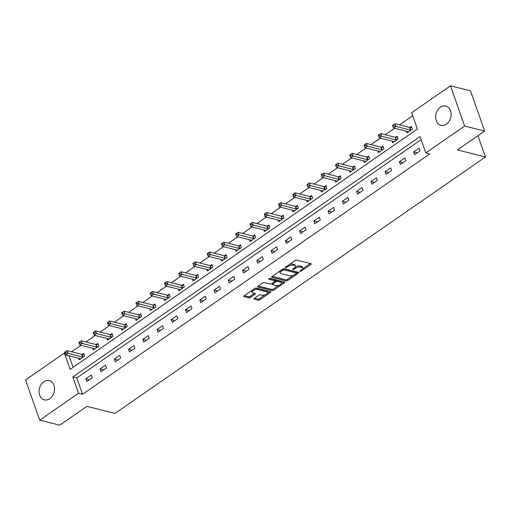 <?xml version="1.0" encoding="UTF-8"?>
<svg xmlns="http://www.w3.org/2000/svg" width="511" height="511" viewBox="0 0 511 511"><rect width="100%" height="100%" fill="white"/><g stroke="black" fill="none" stroke-linecap="round" stroke-linejoin="round"><path stroke-width="0.77" d="M300.129 271.373A0.875 0.37 160.6 0 0 301.311 271.079L310.841 264.487A1.252 0.53 160.6 0 0 311.231 263.868A1.252 0.53 160.6 0 0 310.95 263.663L296.802 260.099A1.252 0.53 160.6 0 0 295.122 260.521L285.592 267.119A0.875 0.37 160.6 0 0 285.317 267.547A0.875 0.37 160.6 0 0 285.508 267.687A0.875 0.37 160.6 0 0 286.69 267.394L287.923 266.538A3.999 1.705 160.6 0 1 293.308 265.19L294.489 265.484A3.999 1.705 160.6 0 1 295.39 266.142A3.999 1.705 160.6 0 1 294.132 268.109L292.899 268.958A0.875 0.37 160.6 0 0 292.624 269.386A0.875 0.37 160.6 0 0 292.822 269.533A0.875 0.37 160.6 0 0 293.997 269.24L295.23 268.384A3.999 1.705 160.6 0 1 300.615 267.029L301.797 267.33A3.999 1.705 160.6 0 1 302.704 267.988A3.999 1.705 160.6 0 1 301.439 269.949L300.206 270.804A0.875 0.37 160.6 0 0 299.931 271.232A0.875 0.37 160.6 0 0 300.129 271.373M43.812 381.743A9.939 7.563 104.2 0 1 49.228 380.586A9.939 7.563 104.2 0 1 54.517 388.577A9.939 7.563 104.2 0 1 49.784 398.701A9.939 7.563 104.2 0 1 44.368 399.858A9.939 7.563 104.2 0 1 39.072 391.867A9.939 7.563 104.2 0 1 43.812 381.743M440.405 107.253A9.939 7.563 104.2 0 1 445.822 106.096A9.939 7.563 104.2 0 1 451.111 114.087A9.939 7.563 104.2 0 1 446.378 124.211A9.939 7.563 104.2 0 1 440.961 125.367A9.939 7.563 104.2 0 1 435.666 117.377A9.939 7.563 104.2 0 1 440.405 107.253M254.306 298.379A1.252 0.53 160.6 0 0 253.91 298.992A1.252 0.53 160.6 0 0 254.197 299.197L258.164 300.2A1.252 0.53 160.6 0 0 259.85 299.778L270.434 292.452A1.252 0.53 160.6 0 0 270.824 291.838A1.252 0.53 160.6 0 0 270.543 291.634L256.394 288.063A1.252 0.53 160.6 0 0 254.714 288.485L244.13 295.812A1.252 0.53 160.6 0 0 243.734 296.425A1.252 0.53 160.6 0 0 244.015 296.629L248.812 297.843A1.252 0.53 160.6 0 0 250.492 297.421L255.021 294.285A1.252 0.53 160.6 0 0 255.417 293.672A1.252 0.53 160.6 0 0 255.136 293.467L252.76 292.867A3.347 1.424 160.6 0 1 252 292.318A3.347 1.424 160.6 0 1 253.814 290.229A3.347 1.424 160.6 0 1 257.557 289.545L266.87 291.89A3.347 1.424 160.6 0 1 267.623 292.439A3.347 1.424 160.6 0 1 265.809 294.528A3.347 1.424 160.6 0 1 262.073 295.211L260.521 294.821A1.252 0.53 160.6 0 0 258.834 295.243L254.306 298.379M450.472 85.816L470.49 90.862L484.658 131.091L457.422 149.934L485.45 157.005L114.994 413.405L86.966 406.341L59.736 425.184L39.717 420.138L25.55 379.909L64.386 353.031L70.128 369.338L417.378 129.002L411.636 112.695L450.472 85.816L464.64 126.038L425.797 152.923L420.055 136.609L72.811 376.952L78.553 393.259L39.717 420.138M484.658 131.091L464.64 126.038M421.128 139.65L76.816 377.961L82.558 394.268L429.802 153.932L425.797 152.923M82.558 394.268L78.553 393.259M286.058 280.89A1.252 0.53 160.6 0 0 287.744 280.469L298.328 273.142A1.252 0.53 160.6 0 0 298.718 272.529A1.252 0.53 160.6 0 0 298.437 272.325L284.288 268.76A1.252 0.53 160.6 0 0 282.609 269.182L272.024 276.508A1.252 0.53 160.6 0 0 271.628 277.122A1.252 0.53 160.6 0 0 271.909 277.326L286.058 280.89L285.675 279.804A1.252 0.53 160.6 0 0 287.361 279.383L293.18 275.352M284.378 282.8L273.794 290.127A1.252 0.53 160.6 0 1 272.114 290.548L257.966 286.978A1.252 0.53 160.6 0 1 257.685 286.773A1.252 0.53 160.6 0 1 258.074 286.16L262.603 283.024A1.252 0.53 160.6 0 1 264.289 282.602L270.025 284.046A1.252 0.53 160.6 0 0 271.705 283.624L274.714 281.548A1.252 0.53 160.6 0 0 275.103 280.935A1.252 0.53 160.6 0 0 274.822 280.724L268.85 279.223A0.875 0.37 160.6 0 1 268.652 279.076A0.875 0.37 160.6 0 1 269.125 278.533A0.875 0.37 160.6 0 1 270.108 278.354L284.493 281.976A1.252 0.53 160.6 0 1 284.774 282.187A1.252 0.53 160.6 0 1 284.378 282.8L284.052 281.868M485.45 157.005L477.957 135.728M419.129 148.139L413.642 151.933L414.6 154.648L420.08 150.854L419.129 148.139M404.872 158.001L399.385 161.795L400.343 164.516L405.83 160.722L404.872 158.001M390.615 167.87L385.134 171.664L386.086 174.385L391.573 170.585L390.615 167.87M376.358 177.739L370.877 181.533L371.836 184.247L377.316 180.453L376.358 177.739M362.101 187.601L356.621 191.395L357.579 194.116L363.059 190.322L362.101 187.601M347.85 197.47L342.364 201.264L343.322 203.985L348.809 200.184L347.85 197.47M333.594 207.338L328.113 211.132L329.065 213.847L334.552 210.053L333.594 207.338M319.337 217.201L313.856 220.995L314.814 223.716L320.295 219.922L319.337 217.201M305.08 227.069L299.599 230.863L300.557 233.584L306.038 229.784L305.08 227.069M290.829 236.938L285.342 240.732L286.301 243.447L291.781 239.653L290.829 236.938M276.572 246.8L271.092 250.594L272.044 253.315L277.53 249.521L276.572 246.8M262.315 256.669L256.835 260.463L257.793 263.178L263.274 259.384L262.315 256.669M248.059 266.538L242.578 270.332L243.536 273.046L249.017 269.252L248.059 266.538M233.808 276.4L228.321 280.194L229.279 282.915L234.76 279.121L233.808 276.4M219.551 286.269L214.064 290.063L215.022 292.777L220.509 288.983L219.551 286.269M205.294 296.137L199.814 299.931L200.772 302.646L206.252 298.852L205.294 296.137M191.037 306L185.557 309.794L186.515 312.515L191.995 308.721L191.037 306M176.787 315.868L171.3 319.662L172.258 322.377L177.739 318.583L176.787 315.868M162.53 325.731L157.043 329.531L158.001 332.246L163.488 328.452L162.53 325.731M148.273 335.599L142.793 339.393L143.744 342.115L149.231 338.32L148.273 335.599M134.016 345.468L128.536 349.262L129.494 351.977L134.974 348.183L134.016 345.468M119.759 355.33L114.279 359.131L115.237 361.845L120.717 358.051L119.759 355.33M105.509 365.199L100.022 368.993L100.98 371.714L106.467 367.92L105.509 365.199M91.252 375.068L85.771 378.862L86.723 381.576L92.21 377.782L91.252 375.068M412.703 115.735L399.487 124.882M394.581 128.28L385.23 134.744M380.325 138.142L370.973 144.613M366.068 148.011L356.723 154.482M351.811 157.88L342.466 164.344M337.56 167.742L328.209 174.213M323.303 177.611L313.952 184.081M309.046 187.48L299.702 193.944M294.79 197.342L285.445 203.812M280.539 207.21L271.188 213.681M266.282 217.073L256.931 223.543M252.025 226.941L242.68 233.412M237.768 236.81L228.423 243.281M223.518 246.672L214.166 253.143M209.261 256.541L199.91 263.012M195.004 266.41L185.659 272.88M180.747 276.272L171.402 282.743M166.497 286.141L157.145 292.611M152.24 296.01L142.888 302.48M137.983 305.872L128.631 312.342M123.726 315.741L114.381 322.211M109.469 325.609L100.124 332.08M95.218 335.472L85.867 341.942M80.962 345.34L71.61 351.811M69.004 355.79L73.06 367.307M406.36 131.25L406.941 132.905L412.428 129.111L411.47 126.389L409.988 127.418M392.103 141.113L392.684 142.773L398.171 138.979L397.213 136.258L395.731 137.28M377.846 150.981L378.434 152.636L383.914 148.842L382.956 146.127L381.481 147.149M363.596 160.85L364.177 162.504L369.657 158.71L368.699 155.989L367.224 157.018M349.339 170.712L349.92 172.373L355.401 168.579L354.449 165.858L352.967 166.88M335.082 180.581L335.663 182.235L341.15 178.441L340.192 175.727L338.71 176.749M320.825 190.45L321.413 192.104L326.893 188.31L325.935 185.589L324.459 186.617M306.568 200.312L307.156 201.973L312.636 198.179L311.678 195.458L310.203 196.48M292.318 210.181L292.899 211.835L298.379 208.041L297.428 205.326L295.946 206.348M278.061 220.049L278.642 221.704L284.129 217.91L283.171 215.188L281.689 216.217M263.804 229.912L264.391 231.572L269.872 227.778L268.914 225.057L267.432 226.079M249.547 239.78L250.135 241.435L255.615 237.641L254.657 234.926L253.181 235.948M235.296 249.643L235.878 251.303L241.358 247.509L240.406 244.788L238.924 245.817M221.039 259.511L221.621 261.172L227.108 257.378L226.149 254.657L224.668 255.679M206.783 269.38L207.364 271.034L212.851 267.24L211.893 264.526L210.411 265.548M192.526 279.242L193.113 280.903L198.594 277.109L197.636 274.388L196.16 275.416M178.275 289.111L178.856 290.772L184.337 286.971L183.379 284.257L181.903 285.279M164.018 298.98L164.599 300.634L170.086 296.84L169.128 294.125L167.646 295.147M149.761 308.842L150.343 310.503L155.829 306.709L154.871 303.988L153.389 305.016M135.504 318.711L136.092 320.371L141.573 316.571L140.614 313.856L139.139 314.878M121.254 328.579L121.835 330.234L127.316 326.44L126.358 323.725L124.882 324.747M106.997 338.442L107.578 340.102L113.065 336.308L112.107 333.587L110.625 334.616M92.74 348.31L93.321 349.971L98.808 346.171L97.85 343.456L96.368 344.478M78.483 358.179L79.071 359.833L84.551 356.039L83.593 353.325L82.118 354.347M64.954 353.178L64.386 353.031M76.816 377.961L72.811 376.952M413.642 151.933L417.225 152.834M399.385 161.795L402.968 162.702M385.134 171.664L388.711 172.565M370.877 181.533L374.454 182.433M356.621 191.395L360.204 192.302M342.364 201.264L345.947 202.164M328.113 211.132L331.69 212.033M313.856 220.995L317.433 221.902M299.599 230.863L303.176 231.764M285.342 240.732L288.926 241.633M271.092 250.594L274.669 251.501M256.835 260.463L260.412 261.364M242.578 270.332L246.155 271.232M228.321 280.194L231.905 281.101M214.064 290.063L217.648 290.963M199.814 299.931L203.391 300.832M185.557 309.794L189.134 310.701M171.3 319.662L174.883 320.563M157.043 329.531L160.626 330.432M142.793 339.393L146.37 340.3M128.536 349.262L132.113 350.163M114.279 359.131L117.862 360.031M100.022 368.993L103.605 369.9M85.771 378.862L89.348 379.762M302.704 267.988L302.32 266.902A3.999 1.705 160.6 0 0 301.413 266.244L301.797 267.33M295.205 267.068A3.999 1.705 160.6 0 1 300.238 265.944L301.413 266.244M295.39 266.142L295.007 265.056A3.999 1.705 160.6 0 0 294.106 264.398L294.489 265.484M289.296 264.551A3.999 1.705 160.6 0 1 292.924 264.098L294.106 264.398M302.538 268.882L310.305 263.504M272.178 276.4L285.675 279.804M296.495 273.059L297.792 272.165M296.239 273.551A0.875 0.37 160.6 0 0 296.514 273.123A0.875 0.37 160.6 0 0 296.316 272.976L283.899 269.846A0.875 0.37 160.6 0 0 282.724 270.14L281.42 271.041A3.999 1.705 160.6 0 0 280.162 273.002A3.999 1.705 160.6 0 0 281.063 273.66L289.552 275.799A3.999 1.705 160.6 0 0 294.936 274.452L296.239 273.551M296.514 273.123L296.131 272.031A0.875 0.37 160.6 0 0 295.933 271.89L296.316 272.976M283.579 268.773L295.933 271.89M279.945 271.022A3.999 1.705 160.6 0 0 279.779 271.916L280.162 273.002M283.841 281.817L281.408 283.503M278.968 285.189L273.411 289.034L273.794 290.127M258.227 286.051L271.731 289.456A1.252 0.53 160.6 0 0 273.411 289.034M275.103 280.935L274.726 279.843A1.252 0.53 160.6 0 0 274.439 279.638L269.489 278.393M275.978 285.553A3.347 1.424 160.6 0 0 279.721 284.863A3.347 1.424 160.6 0 0 281.535 282.781A3.347 1.424 160.6 0 0 280.775 282.232L277.499 281.401A1.252 0.53 160.6 0 0 275.812 281.823L272.81 283.905A1.252 0.53 160.6 0 0 272.414 284.518A1.252 0.53 160.6 0 0 272.695 284.723L275.978 285.553M281.535 282.781L281.152 281.689A3.347 1.424 160.6 0 0 280.392 281.139L280.775 282.232M275.116 280.954L275.429 280.737A1.252 0.53 160.6 0 1 277.115 280.315L280.392 281.139M272.024 283.407A1.252 0.53 160.6 0 0 272.031 283.433L272.414 284.518M267.623 292.439L267.24 291.353A3.347 1.424 160.6 0 0 266.487 290.804L266.87 291.89M254.293 288.772A3.347 1.424 160.6 0 1 257.174 288.46L266.487 290.804M251.706 290.567A3.347 1.424 160.6 0 0 251.616 291.225L252 292.318M244.277 295.709L248.429 296.757A1.252 0.53 160.6 0 0 250.109 296.329L254.491 293.301M254.459 298.277L257.78 299.114A1.252 0.53 160.6 0 0 259.467 298.692L264.947 294.892M267.534 293.103L269.897 291.468M392.525 125.38L392.908 126.466L393.821 125.834L393.438 124.748L392.525 125.38L394.882 123.719L395.833 126.434L393.553 128.018L408.123 131.691A1.271 0.543 -19.4 0 1 408.359 131.812L408.423 131.883M411.802 127.335L409.816 127.424A1.271 0.543 -19.4 0 1 409.452 127.392L394.882 123.719L393.438 124.748M410.946 130.133L410.774 130.139A1.271 0.543 -19.4 0 1 410.41 130.113L393.821 125.834M393.553 128.018L392.908 126.466M378.268 135.243L378.651 136.335L379.564 135.702L379.181 134.61L378.268 135.243L380.625 133.588L381.583 136.303L379.296 137.887L393.872 141.56A1.271 0.543 -19.4 0 1 394.102 141.681L394.166 141.745M397.545 137.204L395.565 137.293A1.271 0.543 -19.4 0 1 395.195 137.261L380.625 133.588L379.181 134.61M396.689 140.001L396.517 140.008A1.271 0.543 -19.4 0 1 396.153 139.976L379.564 135.702M379.296 137.887L378.651 136.335M364.017 145.111L364.4 146.197L365.314 145.565L364.931 144.479L364.017 145.111L366.368 143.45L367.326 146.172L365.039 147.749L379.616 151.428A1.271 0.543 -19.4 0 1 379.845 151.55L379.909 151.614M383.288 147.066L381.308 147.155A1.271 0.543 -19.4 0 1 380.944 147.13L366.368 143.45L364.931 144.479M382.432 149.87L382.266 149.876A1.271 0.543 -19.4 0 1 381.896 149.844L365.314 145.565M365.039 147.749L364.4 146.197M349.76 154.98L350.144 156.066L351.057 155.433L350.674 154.348L349.76 154.98L352.111 153.319L353.069 156.034L350.782 157.618L365.359 161.291A1.271 0.543 -19.4 0 1 365.595 161.412L365.652 161.482M369.031 156.934L367.051 157.024A1.271 0.543 -19.4 0 1 366.687 156.992L352.111 153.319L350.674 154.348M368.182 159.732L368.009 159.739A1.271 0.543 -19.4 0 1 367.645 159.713L351.057 155.433M350.782 157.618L350.144 156.066M335.503 164.842L335.887 165.934L336.8 165.302L336.417 164.21L335.503 164.842L337.86 163.188L338.812 165.903L336.532 167.487L351.102 171.159A1.271 0.543 -19.4 0 1 351.338 171.281L351.402 171.345M354.781 166.803L352.794 166.893A1.271 0.543 -19.4 0 1 352.43 166.861L337.86 163.188L336.417 164.21M353.925 169.601L353.753 169.607A1.271 0.543 -19.4 0 1 353.388 169.575L336.8 165.302M336.532 167.487L335.887 165.934M321.247 174.711L321.63 175.797L322.543 175.164L322.16 174.079L321.247 174.711L323.604 173.05L324.562 175.771L322.275 177.349L336.851 181.028A1.271 0.543 -19.4 0 1 337.081 181.15L337.145 181.213M340.524 176.665L338.538 176.755A1.271 0.543 -19.4 0 1 338.173 176.729L323.604 173.05L322.16 174.079M339.668 179.47L339.496 179.476A1.271 0.543 -19.4 0 1 339.132 179.444L322.543 175.164M322.275 177.349L321.63 175.797M306.996 184.58L307.379 185.665L308.293 185.033L307.909 183.947L306.996 184.58L309.347 182.919L310.305 185.634L308.018 187.218L322.594 190.89A1.271 0.543 -19.4 0 1 322.824 191.012L322.888 191.082M326.267 186.534L324.287 186.624A1.271 0.543 -19.4 0 1 323.923 186.592L309.347 182.919L307.909 183.947M325.411 189.332L325.245 189.338A1.271 0.543 -19.4 0 1 324.875 189.313L308.293 185.033M308.018 187.218L307.379 185.665M292.739 194.442L293.122 195.534L294.036 194.902L293.653 193.81L292.739 194.442L295.09 192.788L296.048 195.502L293.761 197.086L308.337 200.759A1.271 0.543 -19.4 0 1 308.567 200.88L308.631 200.944M312.01 196.403L310.03 196.492A1.271 0.543 -19.4 0 1 309.666 196.46L295.09 192.788L293.653 193.81M311.161 199.201L310.988 199.207A1.271 0.543 -19.4 0 1 310.624 199.175L294.036 194.902M293.761 197.086L293.122 195.534M278.482 204.311L278.865 205.396L279.779 204.764L279.396 203.678L278.482 204.311L280.833 202.65L281.791 205.371L279.511 206.949L294.081 210.628A1.271 0.543 -19.4 0 1 294.317 210.749L294.381 210.813M297.76 206.265L295.773 206.355A1.271 0.543 -19.4 0 1 295.409 206.329L280.833 202.65L279.396 203.678M296.904 209.063L296.731 209.076A1.271 0.543 -19.4 0 1 296.367 209.044L279.779 204.764M279.511 206.949L278.865 205.396M264.225 214.179L264.609 215.265L265.522 214.633L265.139 213.547L264.225 214.179L266.582 212.519L267.54 215.233L265.254 216.817L279.824 220.49A1.271 0.543 -19.4 0 1 280.06 220.611L280.124 220.682M283.503 216.134L281.516 216.223A1.271 0.543 -19.4 0 1 281.152 216.191L266.582 212.519L265.139 213.547M282.647 218.932L282.474 218.938A1.271 0.543 -19.4 0 1 282.11 218.912L265.522 214.633M265.254 216.817L264.609 215.265M249.975 224.042L250.352 225.134L251.271 224.501L250.888 223.409L249.975 224.042L252.325 222.381L253.284 225.102L250.997 226.686L265.573 230.359A1.271 0.543 -19.4 0 1 265.803 230.48L265.867 230.544M269.246 226.003L267.266 226.086A1.271 0.543 -19.4 0 1 266.902 226.06L252.325 222.381L250.888 223.409M268.39 228.8L268.224 228.807A1.271 0.543 -19.4 0 1 267.853 228.775L251.271 224.501M250.997 226.686L250.352 225.134M235.718 233.91L236.101 234.996L237.015 234.364L236.631 233.278L235.718 233.91L238.069 232.25L239.027 234.971L236.74 236.548L251.316 240.227A1.271 0.543 -19.4 0 1 251.546 240.349L251.61 240.413M254.989 235.865L253.009 235.954A1.271 0.543 -19.4 0 1 252.645 235.929L238.069 232.25L236.631 233.278M254.139 238.663L253.967 238.675A1.271 0.543 -19.4 0 1 253.603 238.643L237.015 234.364M236.74 236.548L236.101 234.996M221.461 243.779L221.844 244.865L222.758 244.232L222.374 243.147L221.461 243.779L223.812 242.118L224.77 244.833L222.489 246.417L237.059 250.09A1.271 0.543 -19.4 0 1 237.296 250.211L237.36 250.281M240.732 245.734L238.752 245.823A1.271 0.543 -19.4 0 1 238.388 245.791L223.812 242.118L222.374 243.147M239.883 248.531L239.71 248.538A1.271 0.543 -19.4 0 1 239.346 248.512L222.758 244.232M222.489 246.417L221.844 244.865M207.204 253.641L207.587 254.734L208.501 254.101L208.118 253.009L207.204 253.641L209.561 251.98L210.513 254.702L208.233 256.286L222.802 259.958A1.271 0.543 -19.4 0 1 223.039 260.08L223.103 260.144M226.482 255.596L224.495 255.685A1.271 0.543 -19.4 0 1 224.131 255.66L209.561 251.98L208.118 253.009M225.626 258.4L225.453 258.406A1.271 0.543 -19.4 0 1 225.089 258.374L208.501 254.101M208.233 256.286L207.587 254.734M192.954 263.51L193.33 264.596L194.25 263.963L193.867 262.878L192.954 263.51L195.304 261.849L196.262 264.57L193.976 266.148L208.552 269.827A1.271 0.543 -19.4 0 1 208.782 269.949L208.846 270.012M212.225 265.465L210.245 265.554A1.271 0.543 -19.4 0 1 209.874 265.522L195.304 261.849L193.867 262.878M211.369 268.262L211.196 268.275A1.271 0.543 -19.4 0 1 210.832 268.243L194.25 263.963M193.976 266.148L193.33 264.596M178.697 273.379L179.08 274.464L179.993 273.832L179.61 272.746L178.697 273.379L181.047 271.718L182.005 274.433L179.719 276.017L194.295 279.689A1.271 0.543 -19.4 0 1 194.525 279.811L194.589 279.881M197.968 275.333L195.988 275.423A1.271 0.543 -19.4 0 1 195.624 275.391L181.047 271.718L179.61 272.746M197.118 278.131L196.946 278.137A1.271 0.543 -19.4 0 1 196.582 278.112L179.993 273.832M179.719 276.017L179.08 274.464M164.44 283.241L164.823 284.333L165.736 283.694L165.353 282.609L164.44 283.241L166.79 281.58L167.749 284.301L165.468 285.885L180.038 289.558A1.271 0.543 -19.4 0 1 180.274 289.68L180.338 289.743M183.711 285.195L181.731 285.285A1.271 0.543 -19.4 0 1 181.367 285.259L166.79 281.58L165.353 282.609M182.861 288L182.689 288.006A1.271 0.543 -19.4 0 1 182.325 287.974L165.736 283.694M165.468 285.885L164.823 284.333M150.183 293.11L150.566 294.195L151.48 293.563L151.096 292.477L150.183 293.11L152.54 291.449L153.492 294.17L151.211 295.748L165.781 299.427A1.271 0.543 -19.4 0 1 166.018 299.542L166.081 299.612M169.46 295.064L167.474 295.154A1.271 0.543 -19.4 0 1 167.11 295.122L152.54 291.449L151.096 292.477M168.604 297.862L168.432 297.875A1.271 0.543 -19.4 0 1 168.068 297.843L151.48 293.563M151.211 295.748L150.566 294.195M135.926 302.978L136.309 304.064L137.223 303.432L136.846 302.346L135.926 302.978L138.283 301.318L139.241 304.032L136.954 305.616L151.531 309.289A1.271 0.543 -19.4 0 1 151.761 309.411L151.824 309.481M155.203 304.933L153.223 305.022A1.271 0.543 -19.4 0 1 152.853 304.99L138.283 301.318L136.846 302.346M154.348 307.731L154.175 307.737A1.271 0.543 -19.4 0 1 153.811 307.711L137.223 303.432M136.954 305.616L136.309 304.064M121.675 312.841L122.059 313.926L122.972 313.294L122.589 312.208L121.675 312.841L124.026 311.18L124.984 313.901L122.697 315.479L137.274 319.158A1.271 0.543 -19.4 0 1 137.504 319.279L137.568 319.343M140.947 314.795L138.966 314.885A1.271 0.543 -19.4 0 1 138.602 314.859L124.026 311.18L122.589 312.208M140.091 317.599L139.925 317.606A1.271 0.543 -19.4 0 1 139.56 317.574L122.972 313.294M122.697 315.479L122.059 313.926M107.419 322.709L107.802 323.795L108.715 323.163L108.332 322.077L107.419 322.709L109.769 321.049L110.727 323.77L108.441 325.347L123.017 329.027A1.271 0.543 -19.4 0 1 123.253 329.141L123.311 329.212M126.69 324.664L124.71 324.753A1.271 0.543 -19.4 0 1 124.345 324.721L109.769 321.049L108.332 322.077M125.84 327.462L125.668 327.474A1.271 0.543 -19.4 0 1 125.304 327.442L108.715 323.163M108.441 325.347L107.802 323.795M93.162 332.578L93.545 333.664L94.458 333.031L94.075 331.946L93.162 332.578L95.519 330.917L96.47 333.632L94.19 335.216L108.76 338.889A1.271 0.543 -19.4 0 1 108.996 339.01L109.06 339.08M112.439 334.533L110.453 334.622A1.271 0.543 -19.4 0 1 110.089 334.59L95.519 330.917L94.075 331.946M111.583 337.33L111.411 337.337A1.271 0.543 -19.4 0 1 111.047 337.311L94.458 333.031M94.19 335.216L93.545 333.664M78.905 342.44L79.288 343.526L80.201 342.894L79.818 341.808L78.905 342.44L81.262 340.78L82.22 343.501L79.933 345.078L94.509 348.758A1.271 0.543 -19.4 0 1 94.739 348.879L94.803 348.943M98.182 344.395L96.202 344.484A1.271 0.543 -19.4 0 1 95.832 344.459L81.262 340.78L79.818 341.808M97.326 347.199L97.154 347.205A1.271 0.543 -19.4 0 1 96.79 347.173L80.201 342.894M79.933 345.078L79.288 343.526M64.654 352.309L65.038 353.395L65.951 352.762L65.568 351.677L64.654 352.309L67.005 350.648L67.963 353.369L65.676 354.947L80.253 358.62A1.271 0.543 -19.4 0 1 80.483 358.741L80.546 358.811M83.925 354.264L81.945 354.353A1.271 0.543 -19.4 0 1 81.581 354.321L67.005 350.648L65.568 351.677M83.069 357.061L82.903 357.074A1.271 0.543 -19.4 0 1 82.533 357.042L65.951 352.762M65.676 354.947L65.038 353.395M301.017 270.242L301.311 271.079M286.396 266.557L286.69 267.394M293.704 268.403L293.997 269.24M300.238 265.944L300.615 267.029M294.904 267.451L295.23 268.384M292.924 264.098L293.308 265.19M287.629 265.707L287.923 266.538M310.509 263.555L310.841 264.487M271.718 276.783L271.909 277.326M297.996 272.216L298.328 273.142M287.361 279.383L287.744 280.469M283.528 268.786L283.899 269.846M282.423 269.303L282.724 270.14M281.127 270.204L281.42 271.041M271.731 289.456L272.114 290.548M257.774 286.435L257.966 286.978M274.439 279.638L274.822 280.724M268.716 278.84L268.85 279.223M277.115 280.315L277.499 281.401M275.429 280.737L275.812 281.823M272.516 283.068L272.81 283.905M257.174 288.46L257.557 289.545M254.695 293.352L255.021 294.285M250.109 296.329L250.492 297.421M248.429 296.757L248.812 297.843M243.824 296.093L244.015 296.629M270.102 291.519L270.434 292.452M259.467 298.692L259.85 299.778M257.78 299.114L258.164 300.2M254.005 298.654L254.197 299.197M409.816 127.424L410.774 130.139M409.452 127.392L410.41 130.113M395.565 137.293L396.517 140.008M395.195 137.261L396.153 139.976M381.308 147.155L382.266 149.876M380.944 147.13L381.896 149.844M367.051 157.024L368.009 159.739M366.687 156.992L367.645 159.713M352.794 166.893L353.753 169.607M352.43 166.861L353.388 169.575M338.538 176.755L339.496 179.476M338.173 176.729L339.132 179.444M324.287 186.624L325.245 189.338M323.923 186.592L324.875 189.313M310.03 196.492L310.988 199.207M309.666 196.46L310.624 199.175M295.773 206.355L296.731 209.076M295.409 206.329L296.367 209.044M281.516 216.223L282.474 218.938M281.152 216.191L282.11 218.912M267.266 226.086L268.224 228.807M266.902 226.06L267.853 228.775M253.009 235.954L253.967 238.675M252.645 235.929L253.603 238.643M238.752 245.823L239.71 248.538M238.388 245.791L239.346 248.512M224.495 255.685L225.453 258.406M224.131 255.66L225.089 258.374M210.245 265.554L211.196 268.275M209.874 265.522L210.832 268.243M195.988 275.423L196.946 278.137M195.624 275.391L196.582 278.112M181.731 285.285L182.689 288.006M181.367 285.259L182.325 287.974M167.474 295.154L168.432 297.875M167.11 295.122L168.068 297.843M153.223 305.022L154.175 307.737M152.853 304.99L153.811 307.711M138.966 314.885L139.925 317.606M138.602 314.859L139.56 317.574M124.71 324.753L125.668 327.474M124.345 324.721L125.304 327.442M110.453 334.622L111.411 337.337M110.089 334.59L111.047 337.311M96.202 344.484L97.154 347.205M95.832 344.459L96.79 347.173M81.945 354.353L82.903 357.074M81.581 354.321L82.533 357.042"/></g></svg>
